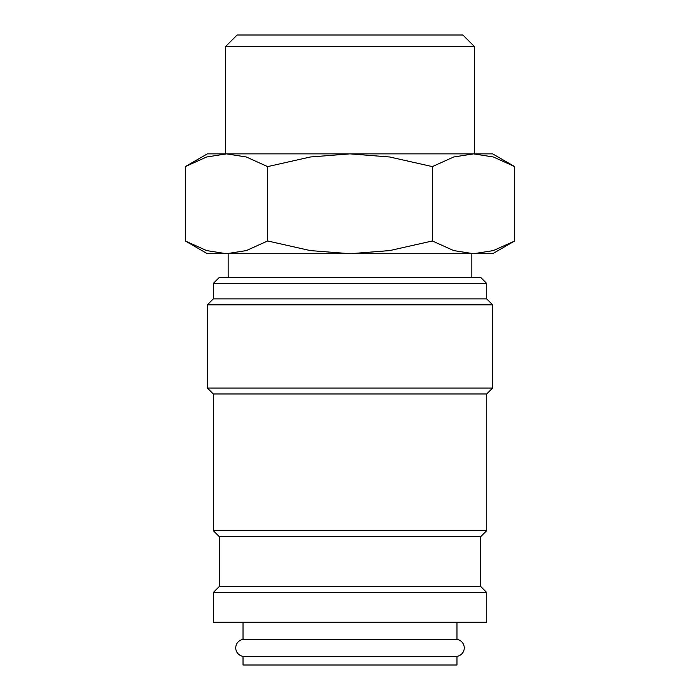 <?xml version="1.0" encoding="UTF-8"?>
<svg xmlns="http://www.w3.org/2000/svg" width="700" height="700" viewBox="0 0 700 700"><rect width="100%" height="100%" fill="white"/><g stroke="black" fill="none" stroke-linecap="round" stroke-linejoin="round"><path stroke-width="1.05" d="M243.023 622.204L243.023 639.424A8.557 8.557 0 0 0 243.023 656.346L243.023 665L456.977 665L456.977 656.346L243.023 656.346M456.977 656.346A8.557 8.557 0 0 0 456.977 639.424L456.977 622.204M486.701 622.204L486.701 592.489L480.751 586.548L480.751 536.62L486.701 530.679L486.701 393.977L492.642 388.036L492.642 304.832L486.701 298.882L486.701 283.43L480.751 277.489L219.249 277.489L213.299 283.43L213.299 298.882L207.357 304.832L207.357 388.036L213.299 393.977L213.299 530.679L219.249 536.62L219.249 586.548L213.299 592.489L213.299 622.204L486.701 622.204M185.29 240.975L207.357 253.715L226.468 253.715L206.631 250.591L185.29 240.975L185.29 166.609L206.631 156.992L226.468 153.869L225.453 153.869L225.453 46.672L237.125 35L462.875 35L474.548 46.672L474.548 153.869L226.468 153.869L246.304 156.992L267.645 166.609L310.328 156.992L350 153.869L389.672 156.992L432.355 166.609L453.696 156.992L473.532 153.869L493.369 156.992L514.71 166.609L492.642 153.869L473.532 153.869M492.642 253.715L514.71 240.975L493.369 250.591L473.532 253.715L350 253.715L310.328 250.591L267.645 240.975L246.304 250.591L226.468 253.715L350 253.715L389.672 250.591L432.355 240.975L453.696 250.591L473.532 253.715L492.642 253.715M226.468 153.869L207.357 153.869L185.29 166.609M225.453 46.672L474.548 46.672M471.844 277.489L471.844 253.715M228.156 253.715L228.156 277.489M243.023 639.424L456.977 639.424M432.355 166.609L432.355 240.975M514.71 166.609L514.71 240.975M267.645 166.609L267.645 240.975M219.249 586.548L480.751 586.548M213.299 592.489L486.701 592.489M219.249 536.62L480.751 536.62M213.299 530.679L486.701 530.679M213.299 393.977L486.701 393.977M207.357 388.036L492.642 388.036M207.357 304.832L492.642 304.832M213.299 298.882L486.701 298.882M213.299 283.43L486.701 283.43"/></g></svg>
